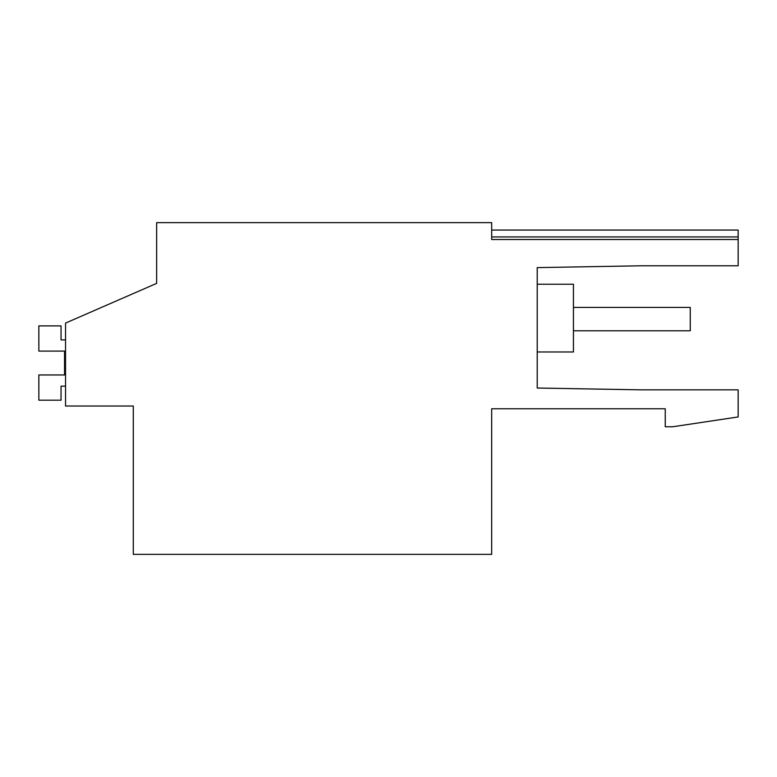 <?xml version="1.0" encoding="UTF-8"?>
<svg xmlns="http://www.w3.org/2000/svg" width="777" height="777" viewBox="0 0 777 777"><rect width="100%" height="100%" fill="white"/><g stroke="black" fill="none" stroke-linecap="round" stroke-linejoin="round"><path stroke-width="1.17" d="M537.228 388.034L537.228 267.609L641.2 265.792L537.228 267.609L641.2 265.792L537.228 267.609L641.2 265.792L537.228 267.609L641.2 265.792L537.228 267.609L641.2 265.792L537.228 267.609L641.2 265.792L537.228 267.609L537.228 284.236L573.445 284.236L573.445 351.971L537.228 351.971L537.228 388.034L641.2 389.85L738.15 389.85L738.15 416.948L672.736 426.767L665.258 426.767L665.258 408.78L491.676 408.78L491.676 554.37L133.294 554.37L133.294 406.021L65.54 406.021L65.54 323.086L156.653 283.372L156.653 222.63L491.676 222.63L491.676 239.51L738.15 239.51L738.15 230.05L491.676 230.05M156.653 283.372L156.653 268.182M537.228 267.609L641.2 265.792L738.15 265.792L738.15 239.51M64.549 351.107L64.549 374.961L64.549 351.107L64.549 374.961L64.549 351.107L64.549 374.961L64.549 351.107L38.85 351.107L38.85 325.893L61.043 325.893L61.043 339.908L65.54 339.908M65.54 386.159L61.043 386.159L61.043 400.184L38.85 400.184L38.85 374.961L64.549 374.961M573.445 307.43L690.258 307.43L690.258 330.798L573.445 330.798L573.445 307.43M491.676 236.936L738.15 236.936"/></g></svg>
